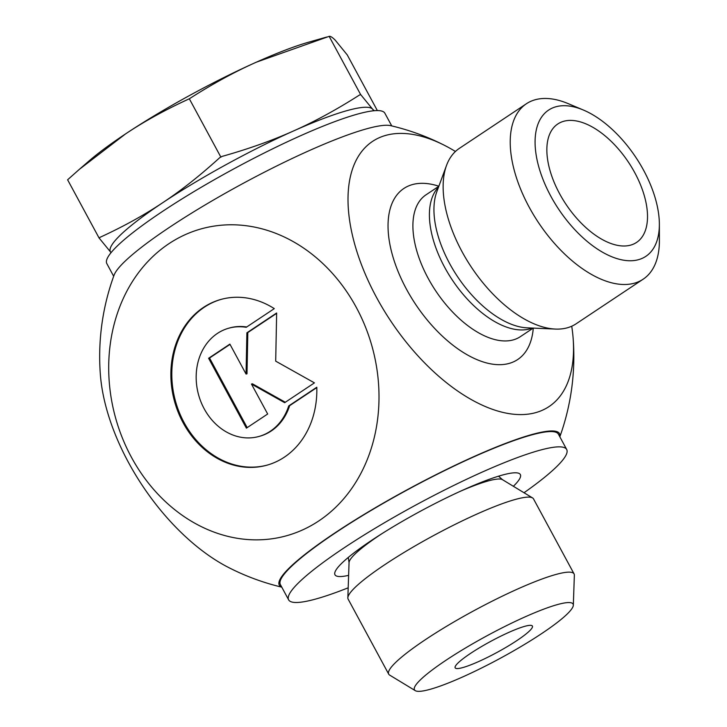 <?xml version="1.0" encoding="UTF-8"?>
<svg xmlns="http://www.w3.org/2000/svg" width="727" height="727" viewBox="0 0 727 727"><rect width="100%" height="100%" fill="white"/><g stroke="black" fill="none" stroke-linecap="round" stroke-linejoin="round"><path stroke-width="1.09" d="M316.799 387.237A86.004 71.882 74.5 0 1 266.873 465.198A86.004 71.882 74.5 0 1 174.589 401.568A86.004 71.882 74.5 0 1 220.844 299.46A86.004 71.882 74.5 0 1 274.288 308.63L246.226 327.304A56.197 46.973 -105.5 0 0 228.814 328.186A56.197 46.973 -105.5 0 0 198.598 394.906A56.197 46.973 -105.5 0 0 258.894 436.482A56.197 46.973 -105.5 0 0 288.728 405.92L316.799 387.237M221.308 299.333A86.004 71.882 -105.5 0 0 175.525 401.313A86.004 71.882 -105.5 0 0 267.336 465.071M316.808 387.591L289.655 405.657A56.197 46.973 74.5 0 1 259.821 436.227L258.894 436.482M288.728 405.92L289.655 405.657M228.814 328.186L229.741 327.922A56.197 46.973 74.5 0 1 246.717 326.977M267.663 413.999L246.398 428.148L208.613 358.275L229.877 344.125L246.062 374.06L246.889 332.802L276.651 312.992L275.697 361.146L314.437 382.875L284.666 402.685L251.469 384.065L267.663 413.999M251.469 384.065L252.405 383.801L285.302 402.258M276.642 313.364L247.816 332.548L246.998 373.805L246.062 374.06M246.889 332.802L247.816 332.548M230.023 344.389L209.549 358.011L247.189 427.63M208.613 358.275L209.549 358.011M555.864 106.787A87.813 46.501 -123.6 0 1 583.354 110.022A87.813 46.501 -123.6 0 1 659.362 224.234A87.813 46.501 -123.6 0 1 571.795 226.342A87.813 46.501 -123.6 0 1 555.864 106.787M583.354 110.022L568.187 103.634A105.37 55.797 56.4 0 0 535.199 99.753A105.37 55.797 56.4 0 0 526.412 103.743A105.37 55.797 56.4 0 0 538.334 222.38A105.37 55.797 56.4 0 0 643.168 279.186A105.37 55.797 56.4 0 0 659.389 240.692L659.362 224.234M526.412 103.743L459.337 148.381A105.37 55.797 56.4 0 0 446.523 165.42A105.37 55.797 56.4 0 0 471.269 267.018A105.37 55.797 56.4 0 0 555.428 329.067A105.37 55.797 56.4 0 0 576.093 323.815L643.168 279.186M630.663 245.117A71.128 37.668 -123.6 0 1 565.079 202.933A71.128 37.668 -123.6 0 1 553.974 127.289A71.128 37.668 -123.6 0 1 628.546 162.339A71.128 37.668 -123.6 0 1 632.09 244.663A71.128 37.668 -123.6 0 1 630.663 245.117M455.438 151.48A159.268 84.341 56.4 0 0 445.097 145.654A159.268 84.341 56.4 0 0 348.842 214.392A159.268 84.341 56.4 0 0 472.532 400.259A159.268 84.341 56.4 0 0 573.112 338.019A159.268 84.341 56.4 0 0 571.731 326.223M168.9 243.709A159.268 133.123 -105.5 0 0 183.931 516.47A159.268 133.123 -105.5 0 0 378.731 386.819A159.268 133.123 -105.5 0 0 168.9 243.709M281.767 587.152A237.084 237.084 0 0 1 228.414 567.414A159.268 84.341 -123.6 0 1 128.488 462.463A159.268 84.341 -123.6 0 1 100.399 375.05A237.084 237.084 0 0 1 114.075 275.16A159.268 23.073 -28.4 0 1 169.854 227.078A159.268 23.073 -28.4 0 1 390.599 125.644A237.084 237.084 0 0 1 445.097 145.654M559.79 436.709A159.268 23.073 151.6 0 0 485.118 451.694A159.268 23.073 151.6 0 0 335.147 532.782A159.268 23.073 151.6 0 0 281.722 587.062M573.33 605.191L574.357 575.221A105.37 15.267 151.6 0 0 574.076 573.903L533.509 498.886A105.37 15.267 151.6 0 0 532.564 497.931A105.37 15.267 151.6 0 0 515.234 499.476A105.37 15.267 151.6 0 0 411.736 547.876A105.37 15.267 151.6 0 0 347.851 597.803A105.37 15.267 151.6 0 0 348.133 599.121L388.7 674.138A105.37 15.267 151.6 0 0 389.645 675.092L415.281 690.65A90.157 13.059 -28.4 0 1 487.572 635.462A90.157 13.059 -28.4 0 1 573.33 605.191A90.157 13.059 -28.4 0 1 541.479 633.708A90.157 13.059 -28.4 0 1 415.281 690.65M524.785 626.32A43.902 6.361 -28.4 0 1 532.255 625.865A43.902 6.361 -28.4 0 1 496.805 652.546A43.902 6.361 -28.4 0 1 455.075 667.595A43.902 6.361 -28.4 0 1 480.829 646.966A43.902 6.361 -28.4 0 1 524.785 626.32M574.076 573.903A105.37 15.267 151.6 0 0 555.792 574.503A105.37 15.267 151.6 0 0 448.586 625.093A105.37 15.267 151.6 0 0 388.7 674.138M360.701 94.692L360.756 94.674A171.663 24.872 151.6 0 0 359.465 95.037L360.701 94.692L329.158 36.35L256.331 62.186C234.603 71.846 212.266 84.05 189.329 98.781L220.872 157.123L221.926 156.45C248.389 148.999 272.252 140.511 293.517 130.96C314.827 121.491 336.81 109.523 359.465 95.037M100.062 237.302A171.663 24.872 151.6 0 0 99.208 238.12L100.062 237.302C123.336 226.597 144.237 215.056 162.748 202.688A149.271 21.628 151.6 0 0 110.404 251.751L110.958 252.778M373.578 110.777L373.024 109.759A149.271 21.628 151.6 0 0 372.488 109.032L374.232 110.713M110.94 252.478L99.208 238.12M360.756 94.674L372.488 109.032A149.271 21.628 151.6 0 0 293.517 130.96A149.271 21.628 151.6 0 0 162.748 202.688C181.296 190.383 200.316 175.361 219.79 157.623L220.872 157.123M189.329 98.781C165.692 109.586 144.437 121.291 125.553 133.904L79.343 169.355L67.611 179.787L99.154 238.129M377.349 110.568L347.261 54.925L335.292 40.249C332.466 37.341 330.421 36.041 329.158 36.35M79.343 169.355L88.93 161.04A149.271 21.628 -28.4 0 1 125.553 133.904A149.271 21.628 -28.4 0 1 256.331 62.186A149.271 21.628 -28.4 0 1 308.875 42.121L326.85 37.004M113.676 276.269L106.814 263.574A158.059 22.9 -28.4 0 1 234.957 168.255A158.059 22.9 -28.4 0 1 384.874 113.221L391.744 125.916M347.324 558.236A105.37 15.267 151.6 0 0 348.433 557.9M498.858 476.567A105.37 15.267 151.6 0 0 499.749 475.822M348.615 575.366A105.37 15.267 -28.4 0 1 334.974 574.784A105.37 15.267 -28.4 0 1 375.414 537.853A105.37 15.267 -28.4 0 1 520.35 474.549A105.37 15.267 -28.4 0 1 513.371 486.281M524.013 492.742A158.059 22.9 151.6 0 0 566.697 449.495L558.436 434.21A158.059 22.9 151.6 0 0 341.027 529.156A158.059 22.9 151.6 0 0 280.368 584.563L288.637 599.848A158.059 22.9 151.6 0 0 348.197 587.807M566.697 449.495A158.059 22.9 151.6 0 0 349.287 544.441A158.059 22.9 151.6 0 0 288.637 599.848M555.428 329.067L527.22 327.85A87.531 46.355 -123.6 0 1 457.31 276.305A87.531 46.355 -123.6 0 1 436.754 191.91L446.523 165.42M438.49 187.193A85.177 45.101 56.4 0 0 452.139 279.741A85.177 45.101 56.4 0 0 532.246 328.068M533.2 328.104L520.359 336.656A85.177 45.101 -123.6 0 1 435.627 290.736A85.177 45.101 -123.6 0 1 425.986 194.836L438.826 186.294M438.854 186.221A102.734 54.407 56.4 0 0 389.172 240.174A102.734 54.407 56.4 0 0 464.335 353.104A102.734 54.407 56.4 0 0 533.282 328.113M460.246 491.325A87.531 12.677 -28.4 0 1 488.09 480.965A87.531 12.677 -28.4 0 1 502.484 479.675L532.564 497.931M348.288 557.427L349.051 562.643A87.531 12.677 -28.4 0 1 381.92 533.673M559.835 436.8A237.084 237.084 0 0 0 573.112 338.037M498.54 476.185L502.484 479.675M349.051 562.643L347.851 597.803"/></g></svg>
